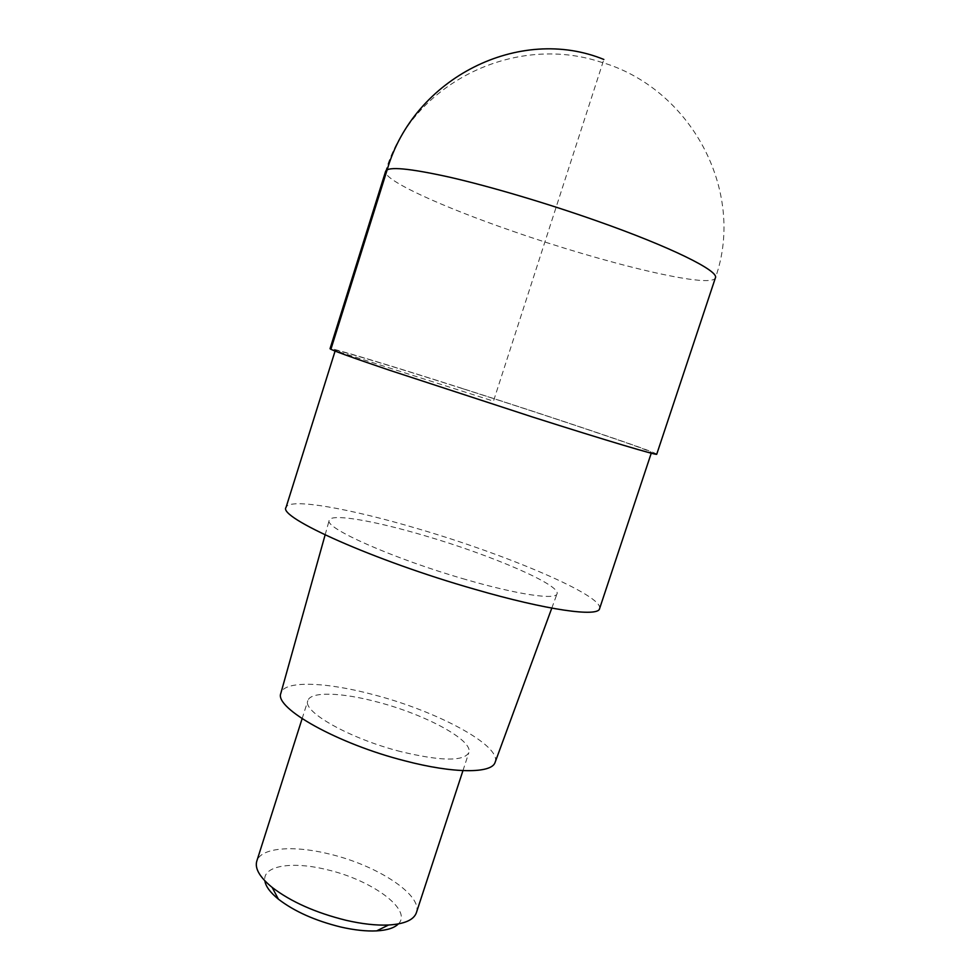 <?xml version="1.0" encoding="UTF-8"?>
<svg xmlns="http://www.w3.org/2000/svg" width="980" height="980" viewBox="0 0 980 980"><rect width="100%" height="100%" fill="white"/><g stroke="black" fill="none" stroke-linecap="round" stroke-linejoin="round"><path stroke-width="0.73" stroke-dasharray="4.9 3.68" d="M656.735 454.218C657.347 452.417 553.614 417.566 462.352 388.472C392.196 366.055 330.382 347.3 330.04 348.696M599.589 608.641C604.011 595.779 506.868 554.705 418.276 528.857C350.35 508.632 289.002 497.534 286.05 507.383M463.246 388.84C551.777 417.064 652.178 450.788 651.48 452.491C652.643 454.083 603.362 439.457 530.94 416.39C430.367 384.417 329.697 350.24 335.307 350.375C335.601 349.015 395.246 367.108 463.246 388.84M465.537 579.45C394.254 559.066 324.331 528 329.17 520.404C330.297 513.055 374.201 520.686 424.634 535.668C490.772 554.888 561.748 585.268 556.983 593.99C555.305 600.079 517.195 594.517 465.537 579.45M495.219 762.06C501.319 745.474 436.994 711.247 374.58 694.979C327.234 682.08 284.739 680.169 280.954 692.86M400.759 751.611C350.056 738.785 302.097 711.652 307.855 700.651C310.513 691.206 342.045 692.419 377.9 702.158C425.381 714.481 473.683 740.439 468.844 752.652C463.613 761.546 440.927 761.203 400.759 751.611M416.377 912.711C423.041 894.936 376.528 864.936 329.023 853.948C293.216 845.054 260.766 847.565 256.785 861.163M398.333 923.932C413.07 909.832 371.334 879.685 326.585 869.603C292.175 861.053 262.297 865.597 264.857 880.824M330.897 349.296L493.479 401.139L603.851 59.462M512.846 231.243C604.023 263.13 711.578 289.333 715.4 277.842C746.393 190.586 690.116 87.208 599.993 61.838C513.03 33.381 411.024 84.488 385.618 171.329C382.812 180.038 442.617 207.05 512.846 231.243M651.247 453.201L651.48 452.491M335.087 351.085L335.307 350.375M551.789 608.127L556.983 593.99M325.115 534.909L329.17 520.404M462.952 770.635L468.844 752.652M302.11 718.683L307.855 700.651"/><path stroke-width="1.47" d="M532.324 416.941C607.208 440.804 657.948 455.859 656.735 454.218L715.4 277.842C719.418 271.142 671.129 246.997 596.171 220.684C546.326 203.105 490.355 186.543 450.114 177.294C409.285 168.242 387.786 166.257 385.618 171.329L330.04 348.696C330.309 349.688 349.97 356.806 389.023 370.073L532.324 416.941M335.087 351.085L286.05 507.383C277.426 517.109 374.115 560.609 474.712 589.262C547.048 610.283 598.376 617.29 599.589 608.641L651.247 453.201M280.954 692.86L280.819 693.387C274.253 708.05 337.708 743.906 405.046 760.872C453.801 773.686 491.47 773.588 495.023 762.575L495.219 762.06M302.11 718.683L256.785 861.163C254.629 868.501 259.761 877.247 272.158 887.414C290.962 901.784 315.609 912.748 346.087 920.306C362.159 923.993 376.308 925.561 388.546 925.01C404.556 924.018 413.829 919.914 416.377 912.711L462.952 770.635M264.857 880.824C265.69 886.373 270.198 892.486 278.381 899.15C294.294 911.388 315.07 920.673 340.721 927.007C354.27 930.094 366.238 931.392 376.639 930.89C387.174 930.265 394.401 927.95 398.333 923.932M603.851 59.462C519.731 24.978 413.829 77.543 387.174 169.748L330.897 349.296M495.023 762.575L551.789 608.127M280.819 693.387L325.115 534.909M278.381 899.15L272.158 887.414M376.639 930.89L388.546 925.01"/></g></svg>
